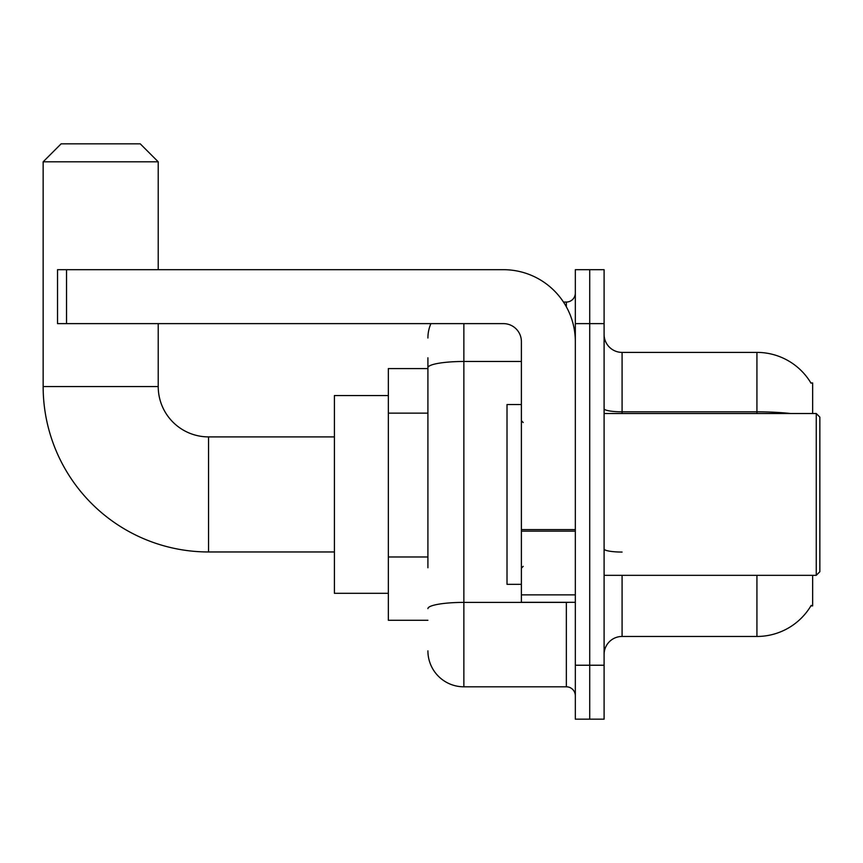 <?xml version="1.0" encoding="UTF-8"?>
<svg xmlns="http://www.w3.org/2000/svg" width="863" height="863" viewBox="0 0 863 863"><rect width="100%" height="100%" fill="white"/><g stroke="black" fill="none" stroke-linecap="round" stroke-linejoin="round"><path stroke-width="1.29" d="M812.655 413.517L812.655 382.956L810.886 382.956M812.655 575.33L812.655 605.902L810.886 605.902L811.209 605.362A62.923 62.923 0 0 1 756.927 636.463A62.923 62.923 0 0 0 810.886 605.902M427.908 402.352L427.908 357.789L427.908 368.577L388.35 368.577L388.35 620.281L427.908 620.281M622.083 575.33L622.083 636.463A17.983 17.983 0 0 0 604.1 654.445A17.983 17.983 0 0 1 622.083 636.463L756.927 636.463L756.927 575.33M589.72 665.233L589.72 719.17L604.1 719.17L604.1 665.233L589.72 665.233L589.72 719.17L575.33 719.17L575.33 665.233L589.72 665.233L589.72 323.625L589.72 665.233M575.33 665.233L575.33 269.688L589.72 269.688L589.72 323.625L589.72 269.688L604.1 269.688L604.1 665.233M790.637 413.517A62.923 10.928 180 0 0 756.927 411.824L756.927 352.395A62.923 62.923 0 0 1 811.026 383.183A62.923 62.923 0 0 0 756.927 352.395L622.083 352.395A17.983 17.983 0 0 1 604.1 334.413A17.983 17.983 0 0 0 622.083 352.395L622.083 413.517M427.908 567.768L427.908 357.789M463.863 323.625L463.863 686.808L566.344 686.808L566.344 602.298M563.474 302.05L566.344 302.05A8.986 8.986 0 0 0 575.33 293.064M575.33 695.794A8.986 8.986 0 0 0 566.344 686.808M427.908 338.005A35.955 35.955 0 0 1 430.907 323.625M463.863 686.808A35.955 35.955 0 0 1 427.908 650.842M334.413 551.964L208.555 551.964A165.405 165.405 0 0 1 43.15 386.548L43.15 161.813L61.133 143.83L140.238 143.83L158.22 161.813L43.15 161.813M208.555 551.964L208.555 436.894A50.345 50.345 0 0 1 158.22 386.548L158.22 323.625M158.22 269.688L158.22 161.813M388.35 395.545L334.413 395.545L334.413 593.312L388.35 593.312M575.33 602.298L521.392 602.298L521.392 529.602L575.33 529.602L575.33 341.608A71.92 71.92 0 0 0 503.42 269.688L66.527 269.688L66.527 323.625L503.42 323.625A17.983 17.983 0 0 1 521.392 341.608L521.392 529.602M66.527 323.625L57.53 323.625L57.53 269.688L66.527 269.688M816.258 413.517L819.85 417.12L819.85 571.738L816.258 575.33L816.258 413.517L604.1 413.517M521.392 404.531L507.013 404.531L507.013 584.327L521.392 584.327M427.908 413.14L388.35 413.14M427.908 556.98L388.35 556.98M756.927 413.517L756.927 411.824L622.083 411.824A17.983 3.118 -0 0 1 604.1 408.695M604.1 323.625L575.33 323.625M622.083 552.061A17.983 3.118 0 0 1 604.1 548.933M569.461 602.298A8.986 1.564 0 0 1 566.344 602.396L463.863 602.396A35.955 6.246 180 0 0 427.908 608.642M427.908 367.724A35.955 6.246 180 0 1 463.863 361.478L521.392 361.478M566.344 306.786L566.344 302.05M43.15 386.548L158.22 386.548M575.33 531.155L521.392 531.155M521.392 594.877L575.33 594.877M334.413 436.894L208.555 436.894M604.1 575.33L816.258 575.33M523.194 422.514L521.392 420.713M523.194 566.344L521.392 568.145"/></g></svg>
